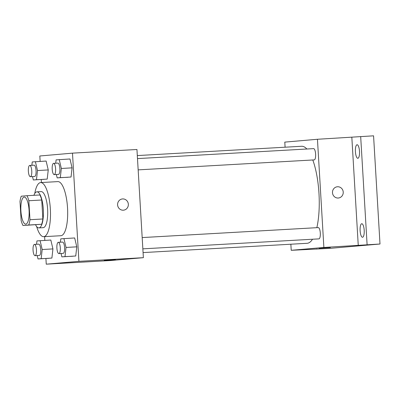 <?xml version="1.0" encoding="UTF-8"?>
<svg xmlns="http://www.w3.org/2000/svg" width="400" height="400" viewBox="0 0 400 400"><rect width="100%" height="100%" fill="white"/><g stroke="black" fill="none" stroke-linecap="round" stroke-linejoin="round"><path stroke-width="0.6" d="M29.07 210.25A13.55 4.095 86.8 0 1 25.75 224.135A13.55 4.095 86.8 0 1 20.895 210.84A13.55 4.095 86.8 0 1 24.22 197.08A13.55 4.095 86.8 0 1 29.07 210.25M26.98 195.71L21.25 196.205A17.485 5.285 86.8 0 0 20 201.505L21.125 220.48A17.485 5.285 86.8 0 0 22.995 225.505L28.72 225.01A17.485 5.285 86.8 0 0 29.975 219.71L28.845 200.735A17.485 5.285 86.8 0 0 26.98 195.71L39.875 194.98A17.485 5.285 86.8 0 1 41.74 200.005L28.845 200.735M22.995 225.505L41.615 224.28L28.72 225.01M41.74 200.005L42.865 218.98L29.975 219.71M42.865 218.98A17.485 5.285 86.8 0 1 41.615 224.28M35.57 224.795A18.065 5.46 -93.2 0 0 38.9 227.91A18.065 5.46 -93.2 0 0 38.95 227.91A18.065 5.46 -93.2 0 0 43.33 209.485A18.065 5.46 -93.2 0 0 36.86 191.84A18.065 5.46 -93.2 0 0 33.905 195.315M36.86 191.84L41.155 191.6A18.065 5.46 86.8 0 1 47.62 209.16A18.065 5.46 86.8 0 1 43.25 227.665A18.065 5.46 86.8 0 1 43.2 227.67L38.9 227.91M34.765 193.465A27.095 8.195 86.8 0 1 40.645 182.58A27.095 8.195 86.8 0 1 50.34 208.925A27.095 8.195 86.8 0 1 43.71 236.685A27.095 8.195 86.8 0 1 36.64 226.54M40.645 182.58L57.835 181.61A27.095 8.195 86.8 0 1 67.535 207.95A27.095 8.195 86.8 0 1 60.9 235.715L43.71 236.685M37.205 255.555L38.015 258.95L51.9 258.065L52.935 248.915L50.83 240.035L36.94 240.915L36.56 244.28M32.515 176.575L33.32 179.97L47.21 179.09L48.245 169.935L46.135 161.055L32.25 161.94L31.87 165.305M45.915 258.5L46.25 264.175L78.91 261.335L72.485 153.145L39.825 155.99L40.145 161.395M41.22 179.525L41.4 182.54M44.615 236.635L44.835 240.375M61.05 253.48L61.855 256.87L75.74 255.99L76.78 246.835L74.67 237.96L60.785 238.84L60.405 242.205M56.36 174.5L57.165 177.895L71.05 177.015L72.085 167.86L69.98 158.98L56.09 159.865L55.71 163.23M46.25 264.175L110.715 260.525L143.375 257.68L78.91 261.335M111.555 259.93L104.22 260.41L111.555 259.93M143.375 257.68L136.95 149.495L72.485 153.145M122.485 198.94A5.645 5.38 -95 0 1 128.345 204.255A5.645 5.38 -95 0 1 123.46 210.185A5.645 5.38 -95 0 1 117.61 205.03A5.645 5.38 -95 0 1 122.485 198.94A5.645 5.38 -95 0 1 128.345 204.255A5.645 5.38 -95 0 1 123.46 210.185M115.485 259.74L104.225 260.41M312.795 159.98A48.59 14.69 86.8 0 1 318.98 193.51A48.59 14.69 86.8 0 1 316.845 227.685M312.52 239.235A48.59 14.69 86.8 0 1 307.085 243.3L143.075 252.59M137.31 155.575L301.59 146.275A48.59 14.69 86.8 0 1 306.855 149.005M138.16 169.87L314.23 159.895A5.645 1.705 -93.2 0 0 315.615 154.165A5.645 1.705 -93.2 0 0 313.59 148.625L137.49 158.6M142.185 237.575L318.285 227.6A5.645 1.705 86.8 0 1 320.305 233.09A5.645 1.705 86.8 0 1 318.92 238.875L142.85 248.845M290.86 244.22L291.22 250.305L323.88 247.46L317.45 139.27L284.79 142.115L285.095 147.205M323.88 247.46L380 244.01L329.65 248.395L291.22 250.305M326.44 247.76L319.105 248.24L326.44 247.76M380 244.01L373.57 135.825L317.45 139.27M358.26 245.51L351.835 137.325M343.23 192.085A5.645 5.38 -95 0 1 338.345 198.015A5.645 5.38 -95 0 1 332.495 192.86A5.645 5.38 -95 0 1 337.365 186.77A5.645 5.38 -95 0 1 343.23 192.085M337.365 186.77A5.645 5.38 -95 0 1 343.23 192.09A5.645 5.38 -95 0 1 338.345 198.015M330.37 247.57L319.11 248.24M316.74 248.855L316.755 249.125M361.755 223.73A6.775 2.05 86.8 0 1 361.775 223.73A6.775 2.05 86.8 0 1 364.2 230.375A6.775 2.05 86.8 0 1 362.54 237.255A6.775 2.05 86.8 0 1 360.115 230.64A6.775 2.05 86.8 0 1 361.755 223.73M357.065 144.755A6.775 2.05 86.8 0 1 357.08 144.75A6.775 2.05 86.8 0 1 359.51 151.4A6.775 2.05 86.8 0 1 357.85 158.28A6.775 2.05 86.8 0 1 355.42 151.66A6.775 2.05 86.8 0 1 357.065 144.755M367.105 244.74L360.68 136.555M57.165 177.895L60.305 177.62L61.34 168.47L59.235 159.59M53.58 163.35L57.88 163.105A5.645 1.705 86.8 0 1 59.9 168.595A5.645 1.705 86.8 0 1 58.52 174.38L54.22 174.62A5.645 1.705 86.8 0 1 52.195 169.08A5.645 1.705 86.8 0 1 53.58 163.35A5.645 1.705 86.8 0 1 55.6 168.84A5.645 1.705 86.8 0 1 54.22 174.62M67.905 177.285L60.305 177.62M71.05 177.015L72.085 167.86L61.34 168.47M72.085 167.86L69.98 158.98M33.32 179.97L36.465 179.695L37.5 170.545L35.39 161.665M29.74 165.425L34.035 165.18A5.645 1.705 86.8 0 1 36.06 170.67A5.645 1.705 86.8 0 1 34.675 176.455L30.38 176.7A5.645 1.705 86.8 0 1 28.355 171.16A5.645 1.705 86.8 0 1 29.74 165.425A5.645 1.705 86.8 0 1 31.76 170.915A5.645 1.705 86.8 0 1 30.38 176.7M44.065 179.36L36.465 179.695M47.21 179.09L48.245 169.935L37.5 170.545M48.245 169.935L46.135 161.055M61.855 256.87L65 256.6L66.035 247.445L63.925 238.565M58.275 242.325L62.57 242.085A5.645 1.705 86.8 0 1 64.59 247.57A5.645 1.705 86.8 0 1 63.21 253.355L58.91 253.6A5.645 1.705 86.8 0 1 56.89 248.06A5.645 1.705 86.8 0 1 58.275 242.325A5.645 1.705 86.8 0 1 60.295 247.815A5.645 1.705 86.8 0 1 58.91 253.6M72.6 256.265L65 256.6M75.74 255.99L76.78 246.835L66.035 247.445M76.78 246.835L74.67 237.96M38.015 258.95L41.155 258.675L42.19 249.52L40.085 240.645M34.43 244.405L38.73 244.16A5.645 1.705 86.8 0 1 40.75 249.645A5.645 1.705 86.8 0 1 39.37 255.43L35.07 255.675A5.645 1.705 86.8 0 1 33.045 250.135A5.645 1.705 86.8 0 1 34.43 244.405A5.645 1.705 86.8 0 1 36.45 249.89A5.645 1.705 86.8 0 1 35.07 255.675M48.755 258.34L41.155 258.675M51.9 258.065L52.935 248.915L42.19 249.52M52.935 248.915L50.83 240.035"/></g></svg>
